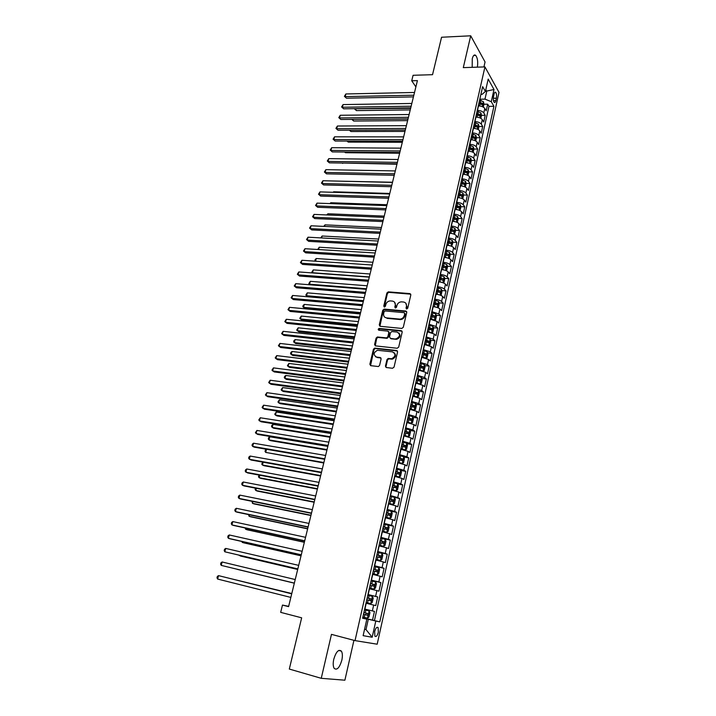 <?xml version="1.0" encoding="UTF-8"?>
<svg xmlns="http://www.w3.org/2000/svg" width="716" height="716" viewBox="0 0 716 716"><rect width="100%" height="100%" fill="white"/><g stroke="black" fill="none" stroke-linecap="round" stroke-linejoin="round"><path stroke-width="1.07" d="M406.679 309.026L407.735 308.22L410.823 294.938L409.901 293.596L388.269 291.86L386.891 292.996L383.749 306.108L384.465 307.057L385.414 306.251L385.817 304.551C386.524 302.349 387.983 301.132 390.184 300.908L392.35 301.069C394.606 301.508 395.572 302.94 395.232 305.374L394.829 307.083L395.465 308.032L396.512 307.236L396.915 305.517C397.613 303.307 399.08 302.08 401.3 301.848L403.502 302.018C405.784 302.456 406.769 303.897 406.437 306.35L406.035 308.068L406.679 309.026M341.827 660.224C342.678 656.133 342.534 653.117 341.398 651.148C338.641 648.982 336.099 651.685 333.763 659.257C332.904 663.356 333.038 666.381 334.175 668.359C336.968 670.516 339.518 667.804 341.827 660.224M477.384 67.161C478.136 61.737 477.554 57.79 475.648 55.329C474.243 54.362 473.115 55.508 472.256 58.757L472.184 67.331M378.343 632.246L378.137 627.646C376.876 626.634 375.721 627.932 374.665 631.557L374.871 636.157C376.133 637.168 377.296 635.871 378.343 632.246M385.441 366.1L386.354 367.532L392.511 368.275L394.042 367.129L397.577 351.914L396.655 350.491L374.683 348.101L373.439 349.238L369.85 364.247L370.745 365.67L378.37 366.538L379.578 365.402L381.109 358.931L380.205 357.508L376.571 357.096C373.108 354.823 373.412 352.558 377.493 350.285L392.493 351.869C396.011 354.107 395.733 356.389 391.679 358.725L388.188 358.465L386.971 359.611L385.441 366.1L386.139 367.487M483.927 66.937L485.054 61.961L470.707 35.8L441.566 37.241L432.536 74.688L413.078 75.287L411.727 80.774L417.419 80.613L288.584 606.64L282.471 605.074L280.681 612.359L301.66 617.818L289.309 669.057L321.251 678.312L344.888 680.2L353.937 640.319M470.707 35.8L463.297 67.635L484.938 66.901L355.029 640.614L331.472 634.367L321.251 678.312M401.792 328.438L403.296 327.293L406.76 312.4L405.838 311.03L384.25 309.097L382.765 310.234L379.247 324.93L380.142 326.299L401.792 328.438M402.195 332.054L398.696 347.099L397.174 348.253L375.461 345.882L374.575 344.486L376.097 338.113L377.368 336.976L386.55 337.889L387.83 336.753L388.824 332.519L387.92 331.132L378.845 330.219C377.932 329.62 378.021 329.029 379.122 328.456L401.273 330.658L402.195 332.054M362.735 617.657L372.517 620.119L374.459 611.392L372.356 610.909L373.663 605.083L365.992 603.212L375.757 605.593L377.69 596.929L367.943 594.602M367.961 594.504L375.605 596.383L376.902 590.602L378.97 591.174L380.894 582.573L371.165 580.327M371.228 580.058L378.836 581.965L380.115 576.228L382.165 576.863L384.08 568.316L374.37 566.15M374.459 565.721L382.04 567.654L383.311 561.953L385.342 562.651L387.24 554.166L377.547 552.072M377.681 551.49L385.217 553.441L386.479 547.785L388.493 548.537L390.372 540.115L381.046 538.172M380.867 537.349L388.376 539.327L389.629 533.706L391.625 534.521L393.487 526.162L387.07 524.873M384.036 523.324L391.509 525.32L392.762 519.735L394.731 520.613L396.583 512.307L391.142 511.26M387.186 509.389L394.623 511.403L395.858 505.872L397.81 506.794L399.653 498.551L390.139 496.295M390.31 495.553L397.711 497.593L398.946 492.089L400.87 493.073L402.696 484.893L397.693 483.998M393.406 481.814L400.781 483.873L402.007 478.413L403.913 479.452L405.73 471.325L400.79 470.484M396.494 468.175L403.833 470.251L405.041 464.836L406.939 465.928L408.738 457.855L403.86 457.059M399.546 454.633L406.858 456.727L408.066 451.349L409.937 452.494L411.727 444.475L406.912 443.723M402.589 441.181L409.865 443.302L411.065 437.95L412.908 439.15L414.689 431.193L409.937 430.477M405.605 427.819L412.846 429.958L414.036 424.651L415.871 425.904L417.634 418.001L412.944 417.33M408.594 414.555L415.817 416.712L416.989 411.44L418.806 412.747L420.56 404.898L415.924 404.263M411.575 401.381L418.762 403.555L419.925 398.32L421.724 399.68L423.46 391.876L418.878 391.285M414.528 388.296L421.679 390.497L422.843 385.298L424.624 386.703L426.351 378.952L421.822 378.397M417.464 375.3L424.588 377.52L425.743 372.356L427.497 373.806L429.215 366.118L424.731 365.599M420.373 362.403L427.47 364.632L428.615 359.504L430.361 361.007L432.061 353.364L427.631 352.881M423.272 349.578L430.334 351.833L431.471 346.741L433.198 348.289L434.889 340.7L430.504 340.243M426.145 336.851L433.18 339.124L434.308 334.059L436.017 335.661L437.7 328.116L433.359 327.695M429 324.205L436.008 326.496L437.127 321.466L438.819 323.113L440.492 315.622L436.187 315.237M431.838 311.648L438.81 313.948L439.928 308.954L441.602 310.646L443.258 303.208L438.998 302.85M434.648 299.172L434.863 299.19C437.941 299.556 440.188 300.317 441.602 301.49L442.712 296.531L444.359 298.268L446.014 290.884L441.79 290.553M437.449 286.785L437.655 286.794C440.734 287.143 442.971 287.913 444.368 289.121L445.468 284.189L447.106 285.97L448.744 278.631L444.564 278.336M440.233 274.47L440.438 274.488C443.508 274.819 445.737 275.597 447.115 276.824L448.216 271.928L449.836 273.754L451.465 266.468L447.321 266.191M442.989 262.244L443.195 262.262C446.265 262.575 448.476 263.354 449.854 264.616L450.937 259.756L452.548 261.617L454.159 254.377L450.06 254.135M444.887 253.831L445.352 253.858M445.728 250.099L445.943 250.117C448.995 250.412 451.205 251.2 452.566 252.488L453.649 247.655L455.233 249.562L456.844 242.366L452.772 242.151M447.59 241.874L448.69 241.936M448.458 238.034L448.663 238.043C451.715 238.33 453.917 239.126 455.26 240.433L456.334 235.636L457.909 237.587L459.502 230.436L455.474 230.248M450.266 230.006L451.877 230.078M451.161 226.05L451.366 226.059C454.409 226.328 456.602 227.124 457.945 228.458L459.01 223.696L460.567 225.692L462.151 218.586L458.15 218.425M452.933 218.21L454.875 218.291M453.855 214.138L454.06 214.147C457.094 214.397 459.278 215.203 460.603 216.572L461.668 211.838L463.207 213.869L464.782 206.817L460.809 206.673M455.582 206.485L457.739 206.566M456.522 202.315L456.727 202.315C459.762 202.556 461.936 203.362 463.252 204.749L464.299 200.05L465.83 202.127L467.387 195.11L463.458 195.003M458.213 194.841L460.495 194.913M459.18 190.554L459.386 190.563C462.402 190.787 464.568 191.602 465.874 193.016L466.922 188.344L468.434 190.456L469.982 183.493L466.08 183.394M462.903 186.214L461.552 185.775L462.053 183.556L460.818 183.278L463.189 183.332M461.811 178.884L462.017 178.884C465.033 179.089 467.19 179.913 468.488 181.354L469.526 176.709L471.021 178.866L472.56 171.947L468.694 171.876M464.058 171.786L465.848 171.822M464.433 167.276L464.639 167.284C467.646 167.472 469.794 168.305 471.074 169.764L472.113 165.154L473.589 167.347L475.129 160.465L471.28 160.42M467.235 160.375L468.479 160.384M467.038 155.757L467.244 155.757C470.242 155.936 472.381 156.768 473.652 158.254L474.681 153.671L476.149 155.9L477.67 149.071L473.858 149.044M470.296 149.018L471.074 149.026M469.624 144.301L469.83 144.301C472.82 144.471 474.95 145.303 476.212 146.816L477.232 142.26L478.682 144.525L480.194 137.74L476.408 137.732M472.193 132.925L472.399 132.925C475.388 133.078 477.509 133.919 478.762 135.449L479.774 130.921L481.206 133.23L482.709 126.481L478.95 126.499M474.744 121.613L474.95 121.613C477.93 121.756 480.042 122.597 481.286 124.154L482.289 119.661L483.712 121.997L485.206 115.303L483.801 112.931C482.566 111.356 480.463 110.506 477.483 110.38L477.286 110.38M481.474 115.339L485.206 115.303M372.356 610.909L364.677 609.048M376.902 590.602L369.268 588.713M380.115 576.228L372.526 574.313M383.311 561.953L375.748 560.01M386.479 547.785L378.961 545.825M389.629 533.706L382.138 531.728M392.762 519.735L385.298 517.731M395.858 505.872L388.439 503.84M398.946 492.089L391.554 490.048M402.007 478.413L394.641 476.346M405.041 464.836L397.72 462.742M408.066 451.349L400.763 449.236M411.065 437.95L403.797 435.82M414.036 424.651L406.804 422.503M416.989 411.44L409.794 409.275M419.925 398.32L412.756 396.136M422.843 385.298L415.701 383.087M425.743 372.356L418.627 370.127M428.615 359.504L421.536 357.266M431.471 346.741L424.418 344.477M434.308 334.059L427.291 331.785M437.127 321.466L430.226 319.184M439.928 308.954C438.514 307.799 436.259 307.039 433.171 306.663L432.965 306.645M442.712 296.531C441.307 295.35 439.06 294.58 435.981 294.222L435.775 294.204M445.468 284.189C444.081 282.981 441.844 282.202 438.774 281.862L438.559 281.853M448.216 271.928C446.838 270.693 444.609 269.914 441.539 269.583L441.333 269.574M450.937 259.756C449.576 258.485 447.357 257.697 444.296 257.393L444.09 257.375M453.649 247.655C452.288 246.358 450.087 245.57 447.035 245.275L446.82 245.266M456.334 235.636C454.991 234.311 452.798 233.514 449.746 233.237L449.541 233.228M459.01 223.696C457.676 222.345 455.492 221.548 452.449 221.289L452.244 221.28M461.668 211.838C460.343 210.459 458.159 209.654 455.125 209.403L454.92 209.403M464.299 200.05C462.992 198.654 460.818 197.84 457.793 197.607L457.587 197.598M466.922 188.344C465.624 186.921 463.458 186.097 460.442 185.883L460.236 185.874M469.526 176.709C468.237 175.259 466.08 174.436 463.073 174.239L462.867 174.23M472.113 165.154C470.833 163.678 468.685 162.854 465.677 162.666L465.481 162.657M474.681 153.671C473.41 152.177 471.28 151.336 468.273 151.166L468.076 151.166M477.232 142.26C475.979 140.739 473.849 139.897 470.86 139.745L470.654 139.745M479.774 130.921C478.521 129.381 476.408 128.54 473.419 128.388L473.213 128.388M482.289 119.661C481.054 118.095 478.941 117.245 475.961 117.111L475.764 117.111M494.067 94.1L493.53 96.535C493.1 99.184 493.324 101.126 494.201 102.379C494.872 102.88 495.427 102.299 495.848 100.634L496.385 98.208C496.806 95.568 496.582 93.617 495.705 92.364C495.033 91.872 494.496 92.454 494.067 94.1M484.938 66.901L499.007 92.355L377.189 644.203L355.029 640.614M372.517 620.119L379.802 621.873L493.924 106.299L491.283 101.699L484.983 99.13L479.801 99.22M379.802 621.873L375.793 621.032L372.186 637.249L363.128 635.665L366.843 619.143L362.6 618.248L482.638 86.645L485.412 91.469L488.187 79.091L493.995 89.491L491.283 101.699M374.441 620.521L488.965 106.371L487.685 104.187L486.2 110.846L484.795 108.465C483.568 106.881 481.465 106.022 478.494 105.905L478.288 105.905M481.286 124.154L482.709 126.481M478.762 135.449L480.194 137.74M476.212 146.816L477.67 149.071M473.652 158.254L475.129 160.465M471.074 169.764L472.56 171.947M468.488 181.354L469.982 183.493M465.874 193.016L467.387 195.11M463.252 204.749L464.782 206.817M460.603 216.572L462.151 218.586M457.945 228.458L459.502 230.436M455.26 240.433L456.844 242.366M452.566 252.488L454.159 254.377M449.854 264.616L451.465 266.468M447.115 276.824L448.744 278.631M444.368 289.121L446.014 290.884M441.602 301.49L443.258 303.208M438.81 313.948L440.492 315.622M436.008 326.496L437.7 328.116M433.18 339.124L434.889 340.7M430.334 351.833L432.061 353.364M427.47 364.632L429.215 366.118M424.588 377.52L426.351 378.952M421.679 390.497L423.46 391.876M418.762 403.555L420.56 404.898M415.817 416.712L417.634 418.001M412.846 429.958L414.689 431.193M409.865 443.302L411.727 444.475M406.858 456.727L408.738 457.855M403.833 470.251L405.73 471.325M400.781 483.873L402.696 484.893M397.711 497.593L399.653 498.551M394.623 511.403L396.583 512.307M391.509 525.32L393.487 526.162M388.376 539.327L390.372 540.115M385.217 553.441L387.24 554.166M382.04 567.654L384.08 568.316M378.836 581.965L380.894 582.573M375.605 596.383L377.69 596.929M375.757 605.593L373.663 605.083M364.578 629.203L365.992 629.561L368.31 619.242L362.699 617.827M484.983 99.13L486.737 91.335L485.806 89.715M485.43 91.362L493.995 89.491M480.91 94.324L482.172 94.297L485.412 91.469M288.664 606.345L282.471 605.074M411.727 80.774L415.88 86.887M364.56 629.292L365.992 629.561L372.186 637.249M362.663 617.989L366.843 619.143M483.327 107.123L483.98 104.214L487.685 104.187M488.965 106.371L493.924 106.299M368.31 619.242L375.793 621.032M406.563 309.008L406.948 306.824L405.757 303.154M394.552 302.17L395.751 305.848L395.357 308.014M410.751 294.178L388.788 292.352L387.41 293.488L384.295 307.039M406.679 311.585L384.635 309.563L383.293 310.699L379.892 326.245M404.746 313.626L404.101 312.668L385.136 310.95L384.098 311.746L383.669 313.554C383.32 315.989 384.277 317.439 386.533 317.895L400.065 319.13C402.231 318.835 403.645 317.609 404.316 315.452L404.746 313.626L405.256 314.1L404.728 313.161M384.948 317.331L386.533 317.895M405.256 314.1L404.826 315.917C404.155 318.074 402.741 319.3 400.584 319.587L387.061 318.36M388.716 331.642L389.361 332.967L388.358 337.191L387.088 338.337L377.914 337.424L376.643 338.552L375.247 345.837M402.088 331.186L379.793 328.913L378.782 330.21M395.474 338.847L396.109 338.847C400.289 336.583 400.602 334.318 397.067 332.054L391.804 331.544L390.515 332.689L389.513 336.923L390.417 338.319L396.628 339.295C400.19 337.854 400.942 335.741 398.884 332.958M396.002 339.295L390.954 338.766M394.23 352.72C396.395 355.44 395.715 357.588 392.207 359.155L388.725 358.886L387.508 360.032L385.987 366.52M375.461 356.729L376.571 357.096M380.966 357.982L377.117 357.517M397.443 350.992L375.229 348.531L373.985 349.659L370.557 365.625M483.98 104.214L483.452 101.788L479.622 100.007M480.257 106.049L478.369 105.583M355.315 108.644L356.425 110.604L410.241 109.897M478.843 103.462L482.333 104.813L482.539 103.408L479.147 102.12M478.968 102.916L482.539 103.408M356.425 110.604L354.42 108.778L410.635 108.313M413.839 95.21L345.184 96.615L345.882 93.966L414.51 92.462M413.427 96.884L346.455 98.199L344.405 96.329L345.882 93.966M346.455 98.199L344.405 96.329M480.812 118.337L481.483 115.348L480.946 112.931L477.107 111.168M477.823 117.281L475.836 116.78M352.514 119.393L353.704 121.04L407.619 120.628M476.319 114.641L479.818 115.983L480.033 114.578L476.623 113.298M476.444 114.077L480.033 114.578M352.129 119.393L407.995 119.071M353.704 121.04L351.851 119.393M478.279 129.614L478.968 126.553L478.431 124.154L474.565 122.4M475.379 128.585L473.294 128.048M349.847 130.196L350.974 131.538L404.97 131.422M473.777 125.9L477.286 127.224L477.5 125.819L474.082 124.548M473.911 125.309L477.5 125.819M350.974 131.538L349.363 130.196M475.728 140.971L476.435 137.839L475.889 135.449L472.014 133.704M472.909 139.96L470.734 139.387M347.341 141.07L348.227 142.099L402.311 142.278M471.218 137.23L474.735 138.546L474.959 137.132L471.531 135.861M471.361 136.613L474.959 137.132M348.227 142.099L346.965 141.07M473.169 152.401L473.885 149.188L473.339 146.816L469.445 145.088M470.43 151.407L468.157 150.799M344.844 152.016L345.47 152.723L399.635 153.206M468.649 148.624L472.166 149.939L472.399 148.516L468.953 147.254M468.792 147.988L472.399 148.516M345.47 152.723L344.593 152.016M411.145 106.219L342.373 107.248L343.08 104.59L411.816 103.462M410.742 107.865L343.653 108.814L341.604 106.944L343.08 104.59M343.653 108.814L341.604 106.944M408.433 117.308L339.545 117.943L340.252 115.267L409.113 114.524M408.03 118.919L340.843 119.491L338.775 117.621L340.252 115.267M340.843 119.491L338.775 117.621M405.695 128.459L336.699 128.71L337.415 126.016L406.384 125.667M405.31 130.035L338.006 130.231L335.929 128.361L337.415 126.016M338.006 130.231L335.929 128.361M402.947 139.683L333.835 139.539L334.551 136.828L403.636 136.872M402.571 141.231L335.151 141.034L333.074 139.173L334.551 136.828M335.151 141.034L333.074 139.173M470.591 163.901L471.325 160.617L470.77 158.254L466.859 156.536M467.942 162.935L465.561 162.29M342.346 163.033L396.941 164.206M466.053 160.107L469.58 161.395L469.83 159.972L466.367 158.719M466.205 159.435L469.83 159.972M342.687 163.409L342.221 163.033M400.181 150.978L330.953 150.432L331.678 147.702L400.87 148.149M399.814 152.49L332.287 151.908L330.192 150.047L331.678 147.702M332.287 151.908L330.192 150.047M467.995 175.474L468.747 172.109L468.183 169.764L464.254 168.063M465.427 174.534L462.948 173.854M339.858 174.122L394.23 175.268M463.449 171.652L466.984 172.941L467.235 171.509L463.762 170.265M463.601 170.954L467.235 171.509M397.398 162.353L328.053 161.395L328.778 158.648L398.096 159.498M397.04 163.83L329.396 162.845L327.293 160.993L328.778 158.648M329.396 162.845L327.293 160.993M465.382 187.127L466.152 183.681L465.579 181.354L461.641 179.662M461.552 185.775L460.325 185.489M462.053 183.556L464.362 184.549L464.621 183.117L461.14 181.873M460.988 182.553L464.621 183.117M392.529 182.24L336.439 181.076M394.597 173.791L325.136 172.431L325.87 169.665L395.295 170.927M394.239 175.232L326.496 173.854L324.384 172.001L325.87 169.665M326.496 173.854L324.384 172.001M462.733 198.842L463.538 195.334L462.966 193.016L459.001 191.342M460.37 197.974L457.676 197.204M458.177 194.976L461.731 196.238L461.999 194.797L458.5 193.562M458.347 194.233L461.999 194.797M389.781 193.454L333.647 191.781L333.513 192.309M333.137 192.291L333.647 191.781M391.777 185.31L322.2 183.529L322.943 180.745L392.484 182.419M391.428 186.715L323.569 184.925L321.448 183.081L322.943 180.745M323.569 184.925L321.448 183.081M459.985 210.594L460.907 207.058L460.325 204.749L456.352 203.093M457.81 209.806L455.018 208.991M455.519 206.745L459.081 207.998L459.359 206.557L455.841 205.331M455.698 205.975L459.359 206.557M387.016 204.74L330.792 202.735L330.559 203.604M329.933 203.586L330.792 202.735M388.94 196.9L319.246 194.698L319.989 191.897L389.647 193.991M388.6 198.269L320.625 196.068L318.504 194.224L319.989 191.897M320.625 196.068L318.504 194.224M457.22 222.434L458.267 218.854L457.676 216.563L453.675 214.916M455.242 221.718L452.333 220.859M452.843 218.604L456.405 219.848L456.692 218.398L453.165 217.172M453.022 217.807L456.692 218.398M384.232 216.107L327.919 213.762L327.597 214.979M326.729 214.943L327.919 213.762M386.076 208.562L316.275 205.931L317.027 203.12L386.792 205.635M385.754 209.895L317.671 207.282L315.532 205.447L317.027 203.12M317.671 207.282L315.532 205.447M454.445 234.347L455.6 230.731L455 228.458L450.99 226.829M452.655 233.711L449.639 232.807M450.149 230.534L453.72 231.76L454.016 230.31L450.471 229.093M450.337 229.711L454.016 230.31M381.431 227.536L325.028 224.851L324.616 226.426M323.739 226.381L325.028 224.851M383.203 220.304L313.286 217.243L314.038 214.406L383.928 217.36M382.89 221.593L314.691 218.568L312.543 216.733L314.038 214.406M314.691 218.568L312.543 216.733M451.662 246.349L452.915 242.688L452.315 240.424L448.279 238.813M450.051 245.785L446.918 244.836M447.437 242.545L451.017 243.762L451.322 242.303L447.769 241.095M447.634 241.695L451.322 242.303M378.612 239.037L322.119 236.011L321.618 237.945M320.741 237.9L322.119 236.011M380.312 232.118L310.279 228.619L311.03 225.773L381.037 229.156M379.999 233.38L311.693 229.917L309.536 228.091L311.03 225.773M311.693 229.917L309.536 228.091M448.86 258.44L449.406 258.351L450.221 254.726L449.603 252.48L445.558 250.877M447.428 257.939L444.189 256.937M444.708 254.627L448.297 255.836L448.61 254.377L445.039 253.178M444.905 253.75L448.61 254.377M375.784 250.618L319.193 247.235L318.593 249.535M317.716 249.481L319.193 247.235M377.395 244.013L307.254 240.075L308.014 237.202L378.129 241.032M377.099 245.23L308.677 241.346L306.511 239.52L308.014 237.202M308.677 241.346L306.511 239.52M446.041 270.603L446.686 270.487L447.5 266.835L446.882 264.607L442.81 263.023M444.788 270.174L441.441 269.127M441.96 266.8L445.549 267.999L445.88 266.531L442.291 265.341M442.166 265.896L445.88 266.531M372.929 262.262L316.248 258.53L315.55 261.206M315.228 261.179L315.067 259.648L316.248 258.53M315.282 261.188L314.772 260.785M374.468 255.988L304.202 251.593L304.971 248.712L375.202 252.99M374.173 257.169L305.642 252.838L303.468 251.021L304.971 248.712M305.642 252.838L303.468 251.021M443.213 282.865L443.938 282.704L444.761 279.034L444.144 276.815L440.054 275.248M442.139 282.498L438.666 281.388M439.194 279.052L442.792 280.242L443.132 278.766L439.526 277.575M439.409 278.121L441.378 278.64M370.056 273.986L313.286 269.896L312.543 272.751L369.34 276.931M311.809 272.152L312.803 272.966L311.809 272.152L313.286 269.896M371.515 268.035L301.141 263.193L301.91 260.284L372.257 265.018M371.237 269.18L302.591 264.41L300.407 262.593L301.91 260.284M302.591 264.41L300.407 262.593M440.367 295.198L441.181 295.01L442.014 291.314L441.378 289.112L437.279 287.555M439.463 294.894L435.874 293.739M436.411 291.385L440.027 292.567L440.367 291.09L436.742 289.899M436.626 290.419L440.367 291.09M367.165 285.791L310.305 281.334L309.554 284.207L366.44 288.754M310.332 284.834L308.82 283.581L310.305 281.334M368.543 280.171L298.053 274.863L298.832 271.937L369.286 277.128M368.275 281.272L299.521 276.054L297.328 274.237L298.832 271.937M437.503 307.629L438.407 307.388L439.239 303.665L438.604 301.481L434.478 299.941M436.769 307.379L433.073 306.171M433.61 303.799L437.234 304.971L437.592 303.495L433.941 302.304M433.833 302.805L437.592 303.495M364.256 297.659L307.307 292.844L306.555 295.735L363.531 300.648M307.898 296.791L305.822 295.082L307.307 292.844M365.554 292.379L294.947 286.606L295.726 283.661L366.306 289.318M365.294 293.444L296.424 287.769L294.222 285.961L295.726 283.661M434.63 320.142L435.605 319.855L436.447 316.105L435.802 313.939L431.659 312.418M434.057 319.945L430.244 318.683M361.329 309.616L304.291 304.425L303.53 307.334L304.962 308.417L360.363 313.581M430.781 316.302L434.433 317.465L434.791 315.98L431.122 314.798M431.014 315.282L434.791 315.98M304.291 304.425L303.101 305.499L302.805 306.663L303.53 307.334L360.595 312.615M362.538 304.676L291.824 298.429L292.602 295.466L363.298 301.588M362.296 305.687L293.318 299.565L291.099 297.758L292.602 295.466M431.73 332.734L432.795 332.403L433.636 328.635L432.983 326.487L428.821 324.975M431.327 332.6L427.398 331.284M358.385 321.645L301.248 316.078L300.487 319.005L301.928 320.061L357.418 325.583M427.944 328.886L431.605 330.04L431.972 328.546L428.284 327.373M428.177 327.83L430.226 328.375L430.585 329.441M301.248 316.078L299.762 318.307L300.487 319.005L357.642 324.661M359.513 317.045L288.682 310.323L289.47 307.343L360.273 313.948M359.271 318.02L290.186 311.433L287.957 309.625L289.47 307.343M428.821 345.425L429.958 345.04L430.808 341.246L430.146 339.107L425.966 337.621M428.571 345.336L424.534 343.966M425.044 344.548L424.436 344.405M355.422 333.754L298.196 327.812L297.426 330.747L298.885 331.785L354.456 337.675M425.08 341.55L428.759 342.704L429.144 341.201L425.429 340.028M425.322 340.476L427.389 341.022L427.738 342.096M298.196 327.812L296.701 330.031L297.426 330.747L354.68 336.788M356.461 329.503L285.514 322.298L286.302 319.291L357.221 326.38M356.228 330.443L287.026 323.372L284.798 321.574L286.302 319.291M427.309 351.878L425.895 358.197L427.103 357.758L427.962 353.937L427.291 351.825L423.093 350.348M425.796 358.161L421.652 356.747M422.556 357.391L421.554 357.159M352.433 345.935L295.117 339.608L294.348 342.57L295.815 343.573L351.484 349.838M422.198 354.313L425.895 355.449L426.28 353.946L422.547 352.773M422.449 353.194L424.534 353.758L424.874 354.832M295.117 339.608L293.936 340.646L293.632 341.827L294.348 342.57L351.69 348.996M353.391 342.042L282.328 334.345L283.124 331.329L354.16 338.901M353.167 342.937L283.858 335.392L281.612 333.602L283.124 331.329M422.914 371.049L424.23 370.566L425.098 366.717L424.418 364.623L420.202 363.164M420.167 370.36L418.654 370.002M422.977 371.058L418.744 369.599M349.435 358.206L292.021 351.484L291.251 354.465L292.728 355.44L348.477 362.081M419.299 367.156L423.004 368.284L423.407 366.771L419.648 365.608M419.558 366.01L421.661 366.574L421.984 367.657M292.021 351.484L290.839 352.514L290.535 353.704L291.251 354.465L348.674 361.285M350.294 354.671L279.124 346.472L279.92 343.438L351.073 351.502M392.744 359.038L391.67 358.734M350.088 355.521L280.663 347.493L278.408 345.703L279.92 343.438M419.791 383.946L421.339 383.463L422.207 379.587L421.527 377.511L417.285 376.061M417.634 383.4L415.736 382.926M420.068 383.982L415.826 382.55M346.41 370.557L288.906 363.433L288.127 366.44L289.622 367.38L345.461 374.414M416.381 380.08L420.104 381.207L420.516 379.695L416.73 378.522M416.649 378.907L418.77 379.471L419.075 380.572M288.906 363.433L287.411 365.643L288.127 366.44L345.649 373.654M347.188 367.38L275.893 358.68L276.698 355.619L347.967 364.193M346.991 368.185L277.45 359.665L275.186 357.884L276.698 355.619M416.596 396.933L418.43 396.449L419.308 392.538L418.609 390.48L414.358 389.056M415.003 396.53L412.801 395.939M417.151 397.004L412.881 395.59M343.367 382.979L285.774 375.461L284.986 378.487L286.49 379.399L342.427 386.819M413.445 393.102L417.177 394.221L417.598 392.699L413.794 391.536M413.714 391.894L415.853 392.466L416.148 393.576M285.774 375.461L284.592 376.464L284.279 377.672L284.986 378.487L342.597 386.103M344.047 380.178L272.644 370.969L273.458 367.89L344.835 376.974M343.868 380.939L274.219 371.926L271.946 370.145L273.458 367.89M413.311 409.991L415.495 409.516L416.381 405.587L415.674 403.547L411.405 402.141M412.3 409.731L409.838 409.051M414.206 410.116L409.919 408.711M340.297 395.492L282.623 387.571L281.827 390.605L283.348 391.491L339.366 399.304M410.483 406.214L414.233 407.323L414.662 405.793L410.841 404.638M410.76 404.979L412.917 405.551L413.195 406.67M282.623 387.571L281.12 389.772L281.827 390.605L339.527 398.633M409.91 423.12L412.541 422.682L413.436 418.726L412.72 416.703L408.424 415.307M409.534 423.022L406.858 422.243M412.738 416.748L411.27 423.299L406.93 421.93M337.218 408.084L279.446 399.752L278.649 402.813L280.18 403.663L336.287 411.879M407.502 419.415L411.27 420.516L411.709 418.976L407.86 417.822M407.789 418.144L409.964 418.726L410.232 419.862M279.446 399.752L277.942 401.945L278.649 402.813L336.439 411.244M403.86 435.534L408.254 436.599L409.57 435.937L410.465 431.945L409.749 429.949L405.435 428.571M408.254 436.599L403.922 435.239M334.112 420.757L276.251 412.013L275.445 415.092L276.994 415.915L333.191 424.525M404.495 432.706L408.281 433.798L408.738 432.249L404.862 431.104M404.791 431.399L406.992 431.99L407.234 433.135M276.251 412.013L274.747 414.197L275.445 415.092L333.334 423.944M340.897 393.066L269.377 383.337L270.192 380.232L341.684 389.835M340.718 393.773L270.961 384.259L268.679 382.487L270.192 380.232M337.719 406.035L266.084 395.778L266.907 392.663L338.516 402.786M337.558 406.706L267.686 396.682L265.385 394.91L266.907 392.663M334.515 419.093L262.772 408.317L263.595 405.175L335.321 415.817M334.363 419.719L264.383 409.176L262.083 407.413L263.595 405.175M400.844 448.914L405.247 449.988L406.581 449.281L407.476 445.262L406.751 443.285L402.419 441.933M405.247 449.988L400.897 448.646M330.989 433.52L273.029 424.355L272.223 427.452L273.789 428.249L330.067 437.27M401.479 446.086L405.274 447.169L405.739 445.62L401.837 444.475M401.774 444.752L403.994 445.343L404.227 446.507M273.029 424.355L271.856 425.295L271.534 426.539L272.223 427.452L330.201 436.724M331.302 432.249L259.434 420.927L260.266 417.768L332.108 428.947M331.159 432.822L261.063 421.76L258.745 420.006L260.266 417.768M397.801 462.384L402.222 463.467L403.564 462.715L404.468 458.679L403.735 456.71L399.376 455.376M402.222 463.467L397.854 462.142M327.839 446.372L269.798 436.769L268.983 439.892L270.559 440.653L326.926 450.087M398.436 459.565L402.249 460.639L402.723 459.081L398.803 457.945M398.74 458.195L400.978 458.795L401.193 459.967M269.798 436.769L268.616 437.709L268.294 438.953L268.983 439.892L327.051 449.594M328.053 445.486L256.077 433.619L256.919 430.441L328.868 442.166M327.928 446.014L257.724 434.424L255.397 432.67L256.919 430.441M394.731 475.952L399.17 477.035L400.53 476.247L401.443 472.184L400.7 470.242L396.324 468.926M399.17 477.035L394.785 475.728M325.61 455.474L253.545 443.204L252.694 446.408L254.359 447.169L324.67 459.296L266.54 449.272L265.717 452.414L323.766 463.001M395.366 473.142L399.197 474.207L399.68 472.641L395.733 471.504M395.688 471.737L397.935 472.336L398.141 473.527M266.54 449.272L265.359 450.194L265.036 451.447L265.717 452.414L323.874 462.545M324.787 458.822L252.694 446.408L252.023 445.424L252.354 444.153L253.545 443.204M391.652 489.619L396.1 490.702L397.47 489.878L398.391 485.779L397.64 483.855L393.245 482.557M396.1 490.702L391.697 489.413M263.166 462.196L262.432 465.015L264.034 465.713L320.58 475.997M392.279 486.808L396.127 487.865L396.619 486.289L392.654 485.162M392.61 485.367L394.874 485.976L395.062 487.184M262.879 462.142L261.752 464.022L262.432 465.015L320.687 475.594M321.502 472.247L249.293 459.269L250.144 456.047L322.325 468.882M321.395 472.676L250.967 460.003L248.622 458.267L248.962 456.978L250.144 456.047M388.582 503.205L393.012 504.467L388.537 503.375M393.048 504.449L394.4 503.599L395.322 499.473L394.579 497.62L393.012 504.467M259.774 475.209L259.129 477.697L260.749 478.369L317.376 489.082M389.173 500.573L393.039 501.621L393.54 500.037L389.549 498.918M389.504 499.097L391.795 499.714L391.965 500.932M259.192 475.102L258.449 476.686L259.129 477.697L317.465 488.724M318.19 485.761L245.874 472.22L246.725 468.98L319.023 482.378M318.101 486.146L247.557 472.918L245.203 471.191L245.543 469.893L246.725 468.98M385.414 517.238L389.898 518.33L391.294 517.426L392.225 513.265L391.455 511.385L387.016 510.132M389.898 518.33L385.45 517.086M256.364 488.312L255.8 490.469L257.429 491.104L314.154 502.247M386.04 514.437L389.925 515.475L390.435 513.882L386.416 512.772M386.38 512.925L388.69 513.542L388.842 514.786M255.46 488.142L255.129 489.422L255.8 490.469L314.235 501.943M314.861 499.374L242.42 485.26L243.288 481.993L315.693 495.964M314.78 499.705L244.129 485.931L242.42 485.26L241.757 484.204L242.106 482.897L243.288 481.993M382.263 531.191L386.765 532.292L388.17 531.344L389.11 527.155L388.332 525.293L383.874 524.058M386.765 532.292L382.29 531.066M252.927 501.504L252.453 503.321L254.099 503.921L310.905 515.511M382.89 528.399L386.792 529.428L387.311 527.826L383.266 526.716M383.239 526.851L385.566 527.477L385.691 528.739M252.023 501.325L252.453 503.321L310.968 515.252M311.496 513.086L238.947 498.39L239.824 495.105L312.337 509.649M311.433 513.363L240.674 499.025L238.947 498.39L238.294 497.307L238.643 495.991L239.824 495.105M379.086 545.243L383.606 546.353L385.029 545.359L385.978 541.144L385.208 539.354L380.706 538.092M383.606 546.353L379.113 545.144M249.463 514.786L249.079 516.263L250.743 516.827L307.638 528.864M379.713 542.46L383.633 543.48L384.161 541.869L380.098 540.768M380.071 540.875L382.416 541.502L382.523 542.791M248.559 514.598L249.079 516.263L307.692 528.65M308.122 526.895L235.457 511.609L236.334 508.297L308.963 523.432M308.068 527.119L237.193 512.2L235.457 511.609L234.803 510.49L235.152 509.166L236.334 508.297M375.891 559.402L380.42 560.512L381.861 559.473L382.818 555.231L382.013 553.414L377.511 552.224M380.42 560.512L375.909 559.321M245.982 528.157L245.686 529.285L247.36 529.822L304.345 542.307M376.518 556.627L380.447 557.63L380.993 556.019L376.902 554.918M376.885 555.007L379.238 555.634L379.328 556.941M245.078 527.961L245.686 529.285L304.381 542.137M304.712 540.795L231.939 524.918L232.816 521.579L305.571 537.313M304.676 540.974L233.693 525.472L231.939 524.918L231.286 523.772L231.635 522.438L232.816 521.579M372.669 573.659L377.216 574.769L378.675 573.695L379.632 569.417L378.827 567.627L374.298 566.454M377.216 574.769L372.678 573.606M242.473 541.618L242.268 542.397L243.959 542.898L301.033 555.84M373.296 570.885L377.251 571.887L377.797 570.258L373.68 569.166M373.671 569.229L376.043 569.864L376.106 571.207M241.731 541.448L242.268 542.397L301.06 555.723M301.284 554.802L228.395 538.316L229.281 534.959L302.143 551.293M301.257 554.918L230.167 538.835L228.395 538.316L227.751 537.134L228.1 535.792L229.281 534.959M373.994 589.134L369.429 587.997L373.994 589.134L375.461 588.015L376.428 583.71L375.605 581.938L371.058 580.792M238.938 555.177L240.531 556.055L297.695 569.471M370.056 585.258L374.02 586.243L374.575 584.605L370.44 583.522L372.83 584.202L372.857 585.572M238.544 555.079L297.704 569.408M297.829 568.898L224.833 551.803L225.719 548.42L298.697 565.372M297.811 568.969L224.833 551.803L224.189 550.595L224.547 549.244L225.719 548.42M370.745 603.606L366.162 602.487L370.745 603.606L372.231 602.442L373.197 598.102L372.374 596.356L367.8 595.229M237.085 569.31L294.33 583.191L237.085 569.31M366.78 599.731L370.772 600.706L371.335 599.059L367.174 597.985L369.59 598.639L369.563 600.071M222.139 561.979L220.958 562.785L220.6 564.145L221.235 565.38L294.348 583.11L221.235 565.38L222.139 561.979L295.225 579.548M369.107 610.882L364.516 609.772L369.107 610.882L369.948 612.601L368.964 616.968L367.505 618.15L369.134 610.927M367.505 618.15L362.869 617.085M291.797 593.546L232.7 579.119M368.078 613.612L366.324 613.182L365.652 614.811L363.495 614.283L364.865 614.641L367.496 615.268L368.078 613.612L363.889 612.547M291.788 593.573L232.503 579.074M291.734 593.788L218.532 575.628L291.725 593.824M217.619 579.056L216.993 577.794L217.351 576.425L218.532 575.628L217.619 579.056L290.848 597.413M364.9 609.101L366.216 603.266M368.185 594.548L369.492 588.767M371.443 580.112L372.741 574.357M374.683 565.765L375.972 560.064M377.896 551.535L379.176 545.869M381.082 537.394L382.353 531.773M384.25 523.36L385.512 517.775M387.401 509.425L388.654 503.885M390.524 495.588L391.768 490.084M393.621 481.85L394.856 476.382M396.709 468.21L397.926 462.778M399.761 454.66L400.978 449.272M402.804 441.208L404.012 435.856M405.811 427.855L407.019 422.538M408.809 414.582L410 409.301M411.781 401.408L412.971 396.163M414.734 388.323L415.915 383.114M417.67 375.327L418.842 370.154M420.587 362.421L421.742 357.284M423.478 349.605L424.633 344.503M426.351 336.869L427.497 331.803M429.206 324.232L430.343 319.193M432.043 311.666L433.171 306.663M434.863 299.19L435.981 294.222M437.655 286.794L438.774 281.862M440.438 274.488L441.539 269.583M443.195 262.262L444.296 257.393M445.943 250.117L447.035 245.275M448.663 238.043L449.746 233.237M451.366 226.059L452.449 221.289M454.06 214.147L455.125 209.403M456.727 202.315L457.793 197.607M459.386 190.563L460.442 185.883M462.017 178.884L463.073 174.239M464.639 167.284L465.677 162.666M467.244 155.757L468.273 151.166M469.83 144.301L470.86 139.745M472.399 132.925L473.419 128.388M474.95 121.613L475.961 117.111M477.483 110.38L478.494 105.905M483.801 112.931L484.795 108.465M493.315 98.262L496.385 98.208M493.476 100.67L495.848 100.634M406.948 306.824L406.437 306.35M395.348 307.558L394.829 307.083M395.751 305.848L395.232 305.374M384.277 306.582L383.749 306.108M387.41 293.488L386.891 292.996M388.886 292.352L388.367 291.868M410.402 294.088L409.901 293.596M406.545 308.551L406.035 308.068M379.784 325.386L379.247 324.93M383.293 310.699L382.765 310.234M384.778 309.572L384.25 309.097M406.348 311.505L405.838 311.03M400.02 319.578L399.501 319.112M404.826 315.917L404.316 315.452M375.121 344.924L374.575 344.486M376.643 338.552L376.097 338.113M378.129 337.424L377.592 336.976M386.855 338.337L386.327 337.889M388.358 337.191L387.83 336.753M389.361 332.967L388.824 332.519M379.793 328.913L379.256 328.456M401.792 331.114L401.273 330.658M387.508 360.032L386.971 359.611M389.021 358.886L388.484 358.465M391.419 359.163L390.882 358.734M380.742 357.937L380.205 357.508M370.405 364.659L369.85 364.247M373.985 349.659L373.439 349.238M375.479 348.531L374.933 348.101M397.183 350.93L396.655 350.491M482.387 106.657L483.47 101.842M480.347 102.397L480.821 100.285M479.568 105.852L480.042 103.731M479.863 117.871L480.964 112.994M477.832 113.576L478.306 111.445M477.044 117.048L477.527 114.918M477.33 129.157L478.44 124.217M475.29 124.817L475.773 122.678M474.502 128.325L474.985 126.177M474.78 140.515L475.907 135.503M472.739 136.138L473.222 133.981M471.942 139.665L472.435 137.508M472.211 151.944L473.357 146.869M470.17 147.532L470.663 145.366M469.374 151.085L469.866 148.91M469.633 163.454L470.788 158.308M467.584 158.997L468.076 156.813M466.778 162.568L467.271 160.384M467.029 175.026L468.201 169.817M464.988 170.542L465.481 168.341M464.174 174.131L464.675 171.929M464.416 186.688L465.597 181.408M462.366 182.159L462.867 179.94M461.775 198.413L462.975 193.069M459.726 193.848L460.236 191.619M458.911 197.491L459.412 195.253M459.126 210.227L460.343 204.812M457.077 205.617L457.578 203.371M456.253 209.278L456.754 207.031M456.459 222.103L457.685 216.626M454.409 217.458L454.911 215.203M453.577 221.146L454.087 218.89M453.765 234.069L455.018 228.511M451.715 229.389L452.235 227.115M450.883 233.094L451.393 230.82M451.062 246.116L452.333 240.487M449.013 241.381L449.532 239.099M448.171 245.123L448.69 242.831M448.341 258.234L449.621 252.533M446.292 253.464L446.811 251.164M445.442 257.232L445.961 254.923M445.603 270.442L446.9 264.66M443.544 265.627L444.072 263.309M442.694 269.413L443.213 267.095M442.846 282.722L444.153 276.877M440.788 277.871L441.316 275.535M439.928 281.683L440.456 279.347M440.063 295.09L441.396 289.166M438.004 290.195L438.541 287.85M437.145 294.034L437.673 291.68M438.604 290.947L440.358 291.081M437.27 307.54L438.613 301.543M435.212 302.6L435.74 300.237M434.344 306.466L434.872 304.094M435.811 303.333L437.574 303.477M434.451 320.079L435.82 313.993M432.392 315.094L432.929 312.713M431.515 318.987L432.052 316.597M433.001 315.801L434.764 315.962M431.623 332.698L433.001 326.541M429.564 327.668L430.101 325.27M428.678 331.589L429.215 329.181M430.173 328.358L431.945 328.528M428.768 345.398L430.164 339.16M426.709 340.333L427.246 337.916M425.814 344.271L426.36 341.854M427.327 340.995L429.099 341.183M423.836 353.077L424.382 350.652M422.941 357.042L423.487 354.608M424.463 353.722L426.235 353.919M423.004 371.04L424.436 364.677M420.936 365.912L421.491 363.468M420.041 369.904L420.587 367.46M421.581 366.529L423.353 366.744M420.104 383.973L421.545 377.556M418.028 378.836L418.583 376.365M417.115 382.854L417.679 380.384M418.672 379.435L420.453 379.65M417.177 396.986L418.627 390.533M415.092 391.84L415.647 389.361M414.179 395.894L414.743 393.406M415.745 392.422L417.526 392.654M414.233 410.098L415.692 403.6M412.139 404.943L412.702 402.446M411.217 409.024L411.781 406.518M412.801 405.498L414.591 405.748M409.167 418.135L409.731 415.62M408.236 422.243L408.809 419.719M409.838 418.663L411.628 418.923M408.29 436.59L409.767 429.994M406.169 431.417L406.742 428.884M405.238 435.552L405.811 433.019M406.849 431.927L408.639 432.195M405.283 449.97L406.769 443.329M403.153 444.788L403.726 442.246M402.213 448.959L402.795 446.399M403.842 445.28L405.641 445.558M402.258 463.449L403.752 456.763M400.119 458.258L400.7 455.689M399.17 462.455L399.752 459.887M400.817 458.723L402.616 459.019M399.206 477.017L400.718 470.287M397.058 471.826L397.64 469.24M396.109 476.05L396.691 473.455M397.765 472.265L399.564 472.569M396.136 490.684L397.657 483.909M393.979 485.484L394.57 482.879M393.021 489.735L393.612 487.131M394.695 485.895L396.503 486.218M390.882 499.24L391.473 496.618M389.916 503.518L390.506 500.896M391.598 499.625L393.415 499.965M389.934 518.303L391.473 511.43M387.759 513.095L388.349 510.454M386.783 517.408L387.383 514.759M388.484 513.453L390.301 513.802M386.801 532.265L388.349 525.347M384.608 527.039L385.208 524.38M383.633 531.388L384.232 528.721M385.351 527.379L387.168 527.746M383.642 546.326L385.208 539.354M381.44 541.09L382.049 538.414M380.456 545.467L381.064 542.791M382.192 541.403L384.009 541.788M380.456 560.485L382.04 553.459M378.254 555.249L378.862 552.546M377.26 559.652L377.869 556.95M379.006 555.527L380.831 555.929M377.26 574.742L378.845 567.672M375.041 569.497L375.649 566.786M374.038 573.937L374.656 571.216M375.802 569.757L377.636 570.169M374.029 589.107L375.632 581.983M371.801 583.853L372.418 581.123M370.798 588.328L371.416 585.59M372.58 584.086L374.405 584.516M370.781 603.579L372.392 596.401M368.543 598.316L369.161 595.56M367.532 602.818L368.149 600.062M369.322 598.522L371.165 598.961M365.258 612.887L365.885 610.104M364.238 617.425L364.865 614.641M365.652 614.811L367.496 615.268M338.775 650.441L341.398 651.148M473.786 55.401L475.648 55.329M376.911 627.341L378.137 627.646M494.837 92.382L495.705 92.364M388.788 292.352L388.269 291.86M384.635 309.563L384.107 309.097M400.584 319.587L400.065 319.13M377.914 337.424L377.368 336.976M387.088 338.337L386.55 337.889M379.659 328.913L379.122 328.456M396.628 339.295L396.109 338.847M388.725 358.886L388.188 358.465M392.207 359.155L391.679 358.725M375.229 348.531L374.683 348.101M430.226 328.375L431.972 328.546M427.389 341.022L429.144 341.201M424.534 353.749L426.28 353.946M421.661 366.574L423.407 366.771M418.77 379.471L420.516 379.695M415.853 392.466L417.598 392.699M412.917 405.551L414.662 405.793M409.964 418.726L411.709 418.976M406.992 431.99L408.738 432.249M403.994 445.343L405.739 445.62M400.978 458.795L402.723 459.081M397.935 472.336L399.68 472.641M394.874 485.976L396.619 486.289M391.795 499.714L393.54 500.037M388.69 513.542L390.435 513.882M385.566 527.477L387.311 527.826M382.416 541.502L384.161 541.869M379.238 555.634L380.993 556.019M376.043 569.864L377.797 570.258M372.83 584.202L374.575 584.605M369.59 598.639L371.335 599.059"/></g></svg>
